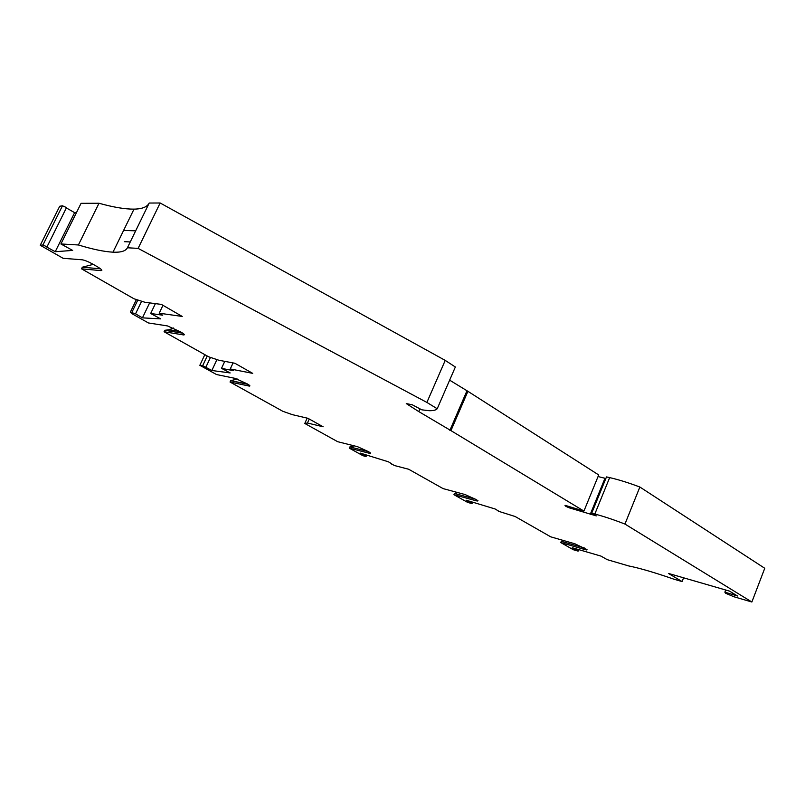 <?xml version="1.0" encoding="UTF-8"?>
<svg xmlns="http://www.w3.org/2000/svg" width="805" height="805" viewBox="0 0 805 805"><rect width="100%" height="100%" fill="white"/><g stroke="black" fill="none" stroke-linecap="round" stroke-linejoin="round"><path stroke-width="1.21" d="M586.815 549.423L584.963 549.584L560.763 542.56L573.261 549.704L578.131 551.123L572.244 547.722L600.963 556.094L607.171 559.636L628.755 565.955C639.764 568.159 654.757 572.546 673.755 579.137L682.097 581.572L668.392 573.412L729.511 591.112L737.511 596.002L724.872 592.158L725.526 593.225L734.009 596.777L751.87 602.009L624.952 524.065C613.551 519.648 603.509 516.307 594.815 514.053L591.685 513.248L596.294 515.884L569.467 507.905C566.006 506.546 564.557 505.681 565.12 505.329L583.937 511.074L450.951 430.625L467.906 391.321L449.643 380.161M419.938 408.839L418.751 411.576L450.951 430.625M418.751 411.576L406.273 403.597L412.19 404.754L421.83 409.836L429.025 410.691C433.201 410.792 435.928 410.148 437.216 408.759L426.892 402.42L138.118 248.383L127.421 247.769L149.207 203.041C147.214 206.966 142.153 208.998 134.012 209.129L112.982 252.176C120.921 252.549 125.731 251.08 127.421 247.769M46.861 247.125L66.533 207.589L46.861 247.125L55.233 251.713L72.651 250.415L60.898 243.965L78.397 244.972C92.696 249.319 104.227 251.713 112.982 252.176M46.992 246.823L42.907 245.012L40.25 245.253L63.092 258.294L82.17 259.794C84.827 260.226 88.47 261.726 93.118 264.292L97.465 266.807C101.601 269.303 102.768 270.581 100.947 270.621L81.536 268.83L82.341 267.2L100.555 268.83M162.962 305.316L159.199 313.195L182.242 316.446L161.372 304.401L144.97 302.288L133.932 298.756L81.536 268.83M159.199 313.195L162.731 315.208L150.676 313.487L160.658 318.871L142.445 317.864L135.542 313.829L130.35 312.159L136.417 299.551M233.068 362.924L230.26 368.952L252.69 373.359L234.899 363.266L218.88 360.248L208.656 356.806L164.059 331.741L183.62 334.95C185.09 334.95 184.194 333.995 180.924 332.063L167.48 325.924L148.432 322.956L131.909 313.668L130.34 312.159L136.427 299.561M230.26 368.952L233.289 370.662L221.516 368.338L230.17 372.936L211.836 370.501L202.689 365.661L199.841 365.299L216.515 374.536L235.141 378.38L247.145 383.834C249.771 385.353 250.506 386.108 249.359 386.098L230.029 382.033L282.887 411.325L292.366 414.656L307.933 418.298L323.127 426.781L307.44 423.028L304.783 423.46L337.667 441.693L357.5 446.674L368.539 451.686C370.562 452.853 371.105 453.426 370.169 453.406L369.254 453.235L370.169 453.406M369.254 453.235L349.33 448.154L362.803 455.63L366.013 456.626L364.303 455.55L364.776 454.483M391.783 463.861L388.443 461.818L360.248 453.084L364.303 455.55M391.683 464.113L394.802 465.632L408.668 469.245L443.092 488.605L465.109 494.562L476.027 499.523C477.757 500.529 478.17 501.022 477.285 501.002L477.657 500.67M477.939 500.448L476.017 500.74L477.285 501.002M476.017 500.74L453.94 494.703L467.423 502.28L471.982 503.668L470.301 502.622L470.744 501.585M498.386 510.954L495.125 508.981L466.306 500.237L470.301 502.622M498.285 511.205L515.12 516.498L550.751 536.844L574.931 543.798L587.016 549.614M584.963 549.584L586.654 549.946M576.38 550.087L576.803 549.05M578.04 549.413L577.598 550.509M578.131 551.123L578.745 549.614M66.533 207.589L62.468 205.788L59.711 206.251L40.25 245.253M66.382 207.952L74.624 212.661L76.586 212.359M78.397 244.972L99.005 203.252L81.074 203.323L60.898 243.965M99.005 203.252C113.374 207.257 125.047 209.22 134.012 209.129M437.216 408.759L455.358 367L445.225 360.399L160.155 202.991L149.207 203.041M583.937 511.074L598.709 474.95L467.906 391.321M598.055 476.55L604.978 478.271L590.266 514.325M605.863 478.462L604.978 478.271M751.87 602.009L764.75 568.28L639.864 487.025C628.484 482.738 618.411 479.599 609.657 477.617L606.497 476.902L591.685 513.248M563.933 540.638L561.276 541.312L560.763 542.56M365.993 454.865L365.5 455.982M199.841 365.299L204.832 354.663M202.689 365.661L207.217 356.001M210.467 357.42L205.929 367.1M211.836 370.501L216.937 359.594M224.766 361.354L221.516 368.338M164.059 331.741L164.753 330.281L169.251 329.758L173.306 327.977M137.826 300.003L131.929 312.229M141.62 301.211L135.542 313.829M142.445 317.864L149.639 302.881M164.753 330.281L182.785 333.21M184.355 334.689L183.329 334.91M155.405 303.626L150.676 313.487M101.833 270.379L100.947 270.621M82.341 267.2L93.239 264.362M123.608 230.431L135.673 230.834M124.342 241.691L130.269 241.933M55.233 251.713L74.624 212.661M426.892 402.42L445.225 360.399M138.118 248.383L160.155 202.991M639.864 487.025L624.952 524.065M682.097 581.572L683.576 577.809M732.711 593.064L732.178 594.452M449.864 430.393L466.809 391.129M42.907 245.012L62.468 205.788M230.029 382.033L230.643 380.705L237.203 378.994M230.643 380.705L248.051 384.367M249.892 385.826L248.815 386.008M309.251 419.033L307.44 423.028M304.783 423.46L307.188 418.117M366.013 456.626L366.698 455.087M354.25 445.859L349.873 446.916L349.33 448.154M349.873 446.916L368.408 451.615M471.982 503.668L472.616 502.159M457.914 492.61L454.473 493.455L453.94 494.703M454.473 493.455L475.373 499.15M471.972 501.958L471.509 503.055M561.276 541.312L584.611 548.054M569.93 506.778L569.467 507.905M609.657 477.617L594.815 514.053M169.251 329.758L179.867 331.459M725.708 590.005L724.872 592.158M231.216 380.705L247.719 384.166"/></g></svg>

